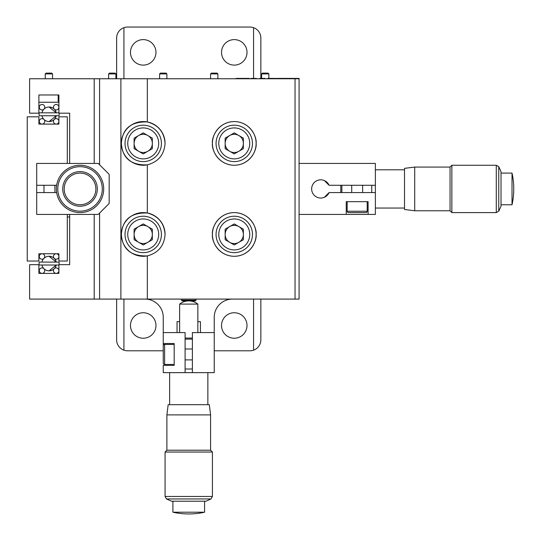 <?xml version="1.0" encoding="UTF-8"?>
<svg xmlns="http://www.w3.org/2000/svg" width="541" height="541" viewBox="0 0 541 541"><rect width="100%" height="100%" fill="white"/><g stroke="black" fill="none" stroke-linecap="round" stroke-linejoin="round"><path stroke-width="0.81" d="M200.44 332.593L200.44 321.665L197.85 321.665M143.223 65.109A12.747 12.747 0 0 1 130.476 52.362A12.747 12.747 0 0 1 143.223 39.615A12.747 12.747 0 0 1 155.97 52.362A12.747 12.747 0 0 1 143.223 65.109M234.267 338.233A12.747 12.747 0 0 1 221.519 325.493A12.747 12.747 0 0 1 234.267 312.745A12.747 12.747 0 0 1 247.014 325.493A12.747 12.747 0 0 1 234.267 338.233M234.267 65.109A12.747 12.747 0 0 1 221.519 52.362A12.747 12.747 0 0 1 234.267 39.615A12.747 12.747 0 0 1 247.014 52.362A12.747 12.747 0 0 1 234.267 65.109M143.223 312.745A12.747 12.747 0 0 0 130.476 325.493A12.747 12.747 0 0 0 143.223 338.233A12.747 12.747 0 0 0 155.97 325.493A12.747 12.747 0 0 0 143.223 312.745M214.236 350.798L249.922 350.798A10.928 10.928 0 0 0 253.567 350.176L253.567 299.085M260.85 78.398L260.85 37.978A10.928 10.928 0 0 0 249.922 27.05L127.561 27.05A10.928 10.928 0 0 0 123.923 27.672L123.923 78.763M192.386 372.648L192.386 332.593L214.236 332.593L214.236 372.648L163.254 372.648L163.254 365.364L174.175 365.364L174.175 343.515L163.254 343.515L163.254 345.794A1.366 1.366 0 0 1 164.62 344.428L164.62 364.458A1.366 1.366 0 0 1 163.254 363.092L163.254 345.794M116.64 299.085L116.64 339.876A10.928 10.928 0 0 0 127.561 350.798L163.254 350.798M145.042 299.085A18.211 18.211 0 0 1 163.254 317.296L163.254 332.593L185.103 332.593L185.103 372.648M179.639 321.665L177.049 321.665L177.049 332.593M232.441 299.085A18.211 18.211 0 0 0 214.236 317.296L214.236 332.593M123.923 27.672A10.928 10.928 0 0 0 116.64 37.978L116.64 78.763M260.85 299.085L260.85 339.876A10.928 10.928 0 0 1 253.567 350.176M163.254 343.515L163.254 332.593M253.567 78.398L253.567 27.672M123.923 350.176L123.923 299.085M192.386 338.057L185.103 338.057M192.386 339.146L185.103 339.146M192.386 369.009L185.103 369.009M197.85 332.593L197.85 304.103L179.639 304.103L179.639 332.593M166.892 414.893L210.591 414.893L209.32 404.695L168.17 404.695L166.892 414.893L166.892 450.22L165.073 452.039L165.073 496.469L212.417 496.469L212.417 452.039L165.073 452.039M210.591 414.893L210.591 450.22L166.892 450.22M166.5 498.944L171.443 501.203L206.04 501.203L210.983 498.944L166.5 498.944L165.073 496.469M204.586 512.205L172.904 512.205A72.832 72.832 0 0 0 204.586 512.205L204.586 501.203M195.301 300.911L182.189 300.911L181.458 300.181L196.025 300.181L195.301 300.911M340.783 185.286L340.783 192.569M341.878 185.286L341.878 192.569M371.741 185.286L371.741 192.569M299.085 163.436L375.38 163.436L375.38 214.419L299.085 214.419M414.71 210.774L414.71 167.074L404.519 168.352L404.519 209.502L414.71 210.774L450.038 210.774L451.857 212.599L496.286 212.599L496.286 165.255L498.761 166.682L498.761 211.166L496.286 212.599M414.71 167.074L450.038 167.074L450.038 210.774M450.038 167.074L451.857 165.255L451.857 212.599M498.761 166.682L501.02 171.625L501.02 206.222L498.761 211.166M512.023 198.784L512.023 204.769A72.832 72.832 0 0 0 512.023 173.086L512.023 198.784M324.397 197.269L329.097 192.569L375.38 192.569M375.38 185.286L329.097 185.286A9.102 9.102 0 0 0 311.65 188.924A9.102 9.102 0 0 0 329.097 192.569M238.818 226.564A9.102 9.102 0 0 0 225.157 234.449A9.102 9.102 0 0 0 238.818 242.334A9.102 9.102 0 0 0 234.267 225.34A9.102 9.102 0 0 0 229.715 226.564M147.774 226.564A9.102 9.102 0 0 0 134.114 234.449A9.102 9.102 0 0 0 147.774 242.334A9.102 9.102 0 0 0 143.223 225.34A9.102 9.102 0 0 0 138.672 226.564M147.774 135.52A9.102 9.102 0 0 0 134.114 143.406A9.102 9.102 0 0 0 147.774 151.291A9.102 9.102 0 0 0 143.223 134.296A9.102 9.102 0 0 0 138.672 135.52M238.818 135.52A9.102 9.102 0 0 0 225.157 143.406A9.102 9.102 0 0 0 238.818 151.291A9.102 9.102 0 0 0 234.267 134.296A9.102 9.102 0 0 0 229.715 135.52M368.096 214.419L368.096 201.671L346.247 201.671L346.247 214.419M329.097 185.286L324.397 180.579M38.884 266.497L38.884 273.415L58.915 273.415L58.915 266.497M99.591 213.073L99.591 299.085L29.599 299.085L29.599 264.671L38.884 264.671L38.884 273.415L58.915 273.415L58.915 264.671L69.661 264.671L69.661 214.419M212.417 143.406A21.85 21.85 0 0 0 234.267 165.255A21.85 21.85 0 0 0 256.116 143.406C256.995 137.015 250.436 121.853 234.267 121.556C218.091 121.853 211.538 137.015 212.417 143.406C211.538 149.796 218.091 164.958 234.267 165.255C250.436 164.958 256.995 149.796 256.116 143.406A21.85 21.85 0 0 0 234.267 121.556A21.85 21.85 0 0 0 212.417 143.406M165.073 143.406A21.85 21.85 0 0 0 143.223 121.556A21.85 21.85 0 0 0 121.373 143.406C122.408 158.209 131.064 165.363 147.328 164.863C158.297 161.894 164.214 154.74 165.073 143.406C164.214 132.065 158.297 124.917 147.328 121.941C131.05 121.461 122.394 128.609 121.373 143.406A21.85 21.85 0 0 0 147.328 164.863L147.328 212.985C131.057 212.498 122.408 219.646 121.373 234.449C122.401 249.245 131.05 256.4 147.328 255.907C158.297 252.938 164.214 245.783 165.073 234.449C164.214 223.108 158.297 215.96 147.328 212.985M165.073 234.449A21.85 21.85 0 0 0 143.223 212.599A21.85 21.85 0 0 0 121.373 234.449A21.85 21.85 0 0 0 147.328 255.907L147.328 299.085L295.041 299.085L295.041 78.763L299.085 78.763L299.085 299.085L295.041 299.085M212.417 234.449A21.85 21.85 0 0 0 234.267 256.299A21.85 21.85 0 0 0 256.116 234.449C256.995 228.059 250.436 212.897 234.267 212.599C218.091 212.897 211.538 228.059 212.417 234.449C211.538 240.84 218.091 256.001 234.267 256.299C250.436 256.001 256.995 240.84 256.116 234.449A21.85 21.85 0 0 0 234.267 212.599A21.85 21.85 0 0 0 212.417 234.449M38.884 273.415L58.915 273.415M94.208 163.436L94.208 78.763L29.599 78.763L29.599 113.177L38.884 113.177L38.884 94.966L38.884 102.249L58.185 102.249L58.185 94.966L38.884 94.966L58.915 94.966L58.915 113.177L69.661 113.177L69.661 163.436M94.208 78.763L295.041 78.763M147.328 299.085L120.886 299.085L120.886 78.763M99.591 299.085L120.886 299.085M56.649 185.286L36.7 185.286L36.7 192.569L56.649 192.569M67.294 214.419L67.294 261.033L58.915 261.033L58.915 253.749L38.884 253.749L38.884 261.033L27.233 261.033L27.233 116.815L38.884 116.815L38.884 124.105L58.915 124.105L58.915 116.815L67.294 116.815L67.294 163.436M36.7 192.569L36.7 214.419L98.246 214.419L109.174 203.49L109.174 174.358L98.246 163.436L36.7 163.436L36.7 185.286M103.71 188.924A23.669 23.669 0 0 0 80.034 165.255A23.669 23.669 0 0 0 56.365 188.924A23.669 23.669 0 0 0 80.034 212.599A23.669 23.669 0 0 0 103.71 188.924M102.283 188.924A22.242 22.242 0 0 0 80.034 166.682A22.242 22.242 0 0 0 57.792 188.924A22.242 22.242 0 0 0 80.034 211.166A22.242 22.242 0 0 0 102.283 188.924M97.333 188.924A17.298 17.298 0 0 0 80.034 171.625A17.298 17.298 0 0 0 62.736 188.924A17.298 17.298 0 0 0 80.034 206.222A17.298 17.298 0 0 0 97.333 188.924M80.034 173.086A15.845 15.845 0 0 0 64.196 188.924A15.845 15.845 0 0 0 80.034 204.769A15.845 15.845 0 0 0 95.879 188.924A15.845 15.845 0 0 0 80.034 173.086M59.118 264.671L59.118 262.101L39.087 262.101L39.087 265.016L58.915 265.016M54.249 258.409A7.283 7.283 0 0 0 49.103 256.278L56.237 262.101L55.75 260.586M51.983 256.874L49.299 256.278M55.703 266.645L56.237 265.016L49.103 270.845A7.283 7.283 0 0 1 41.968 265.016A7.283 7.283 0 0 0 49.103 270.845L52.213 270.148M53.87 269.066L54.607 268.329M54.256 268.708A2.732 2.732 -135.3 0 0 54.256 272.576A2.732 2.732 -135.3 0 0 58.117 272.576A2.732 2.732 -135.3 0 0 58.117 268.708A2.732 2.732 -135.3 0 0 54.256 268.708M54.256 258.409A2.732 2.732 -135.4 0 0 58.117 258.409A2.732 2.732 -135.4 0 0 58.117 254.547A2.732 2.732 -135.4 0 0 54.256 254.547A2.732 2.732 -135.4 0 0 54.256 258.409A7.283 7.283 0 0 1 56.237 262.101A7.283 7.283 0 0 0 52.152 256.948M49.103 256.278A7.283 7.283 0 0 0 43.956 258.409A2.732 2.732 -135.3 0 0 43.949 254.547A2.732 2.732 -135.3 0 0 40.088 254.547A2.732 2.732 -135.3 0 0 40.088 258.409A2.732 2.732 -135.3 0 0 43.949 258.409A7.283 7.283 0 0 0 41.968 262.101M43.949 268.708A2.732 2.732 179.9 0 0 40.088 268.708A2.732 2.732 179.9 0 0 40.088 272.576A2.732 2.732 179.9 0 0 43.949 272.576A2.732 2.732 179.9 0 0 43.949 268.708M58.915 112.832L39.087 112.832L39.087 115.747L59.118 115.747L59.118 113.177M56.237 115.747L49.103 121.576A7.283 7.283 0 0 0 56.237 115.747L49.103 121.576A7.283 7.283 0 0 0 54.256 119.439A2.732 2.732 -44.8 0 1 58.915 121.373A2.732 2.732 -44.8 0 1 53.66 122.415A2.732 2.732 -44.8 0 1 54.256 119.439A7.283 7.283 0 0 0 55.757 117.255L56.237 115.747A7.283 7.283 0 0 1 52.092 120.934M55.757 111.324L56.237 112.832A7.283 7.283 0 0 0 49.103 107.003L56.237 112.832A7.283 7.283 0 0 0 49.103 107.003L52.071 107.639M54.256 109.14A2.732 2.732 -44.8 0 1 54.256 105.279A2.732 2.732 -44.8 0 1 58.915 107.206A2.732 2.732 -44.8 0 1 54.256 109.14M43.949 119.439A2.732 2.732 -88.9 0 1 43.949 123.301A2.732 2.732 -88.9 0 1 40.088 123.301A2.732 2.732 -88.9 0 1 40.088 119.439A2.732 2.732 -88.9 0 1 43.949 119.439M49.103 107.003A7.283 7.283 0 0 0 43.956 109.14A2.732 2.732 0 0 1 40.088 109.14A2.732 2.732 0 0 1 40.088 105.279A2.732 2.732 0 0 1 43.949 105.279A2.732 2.732 0 0 1 43.949 109.14A7.283 7.283 0 0 0 41.968 112.832M49.204 107.01L52.031 107.618M52.071 120.941L49.103 121.576L52.071 120.941M52.044 120.954L49.204 121.569M55.77 111.351L56.237 112.832M234.267 125.194A18.211 18.211 0 0 1 252.471 143.406A18.211 18.211 0 0 1 234.267 161.61A18.211 18.211 0 0 1 216.055 143.406A18.211 18.211 0 0 1 234.267 125.194M229.715 151.291A9.102 9.102 0 0 0 238.818 151.291M225.157 138.144L234.267 132.89L243.369 138.144L243.369 148.66L234.267 153.915L225.157 148.66L225.157 138.144M234.267 216.238A18.211 18.211 0 0 1 252.471 234.449A18.211 18.211 0 0 1 234.267 252.654A18.211 18.211 0 0 1 216.055 234.449A18.211 18.211 0 0 1 234.267 216.238M229.715 242.334A9.102 9.102 0 0 0 238.818 242.334M225.157 229.188L234.267 223.933L243.369 229.188L243.369 239.704L234.267 244.958L225.157 239.704L225.157 229.188M143.223 125.194A18.211 18.211 0 0 1 161.428 143.406A18.211 18.211 0 0 1 143.223 161.61A18.211 18.211 0 0 1 125.012 143.406A18.211 18.211 0 0 1 143.223 125.194M138.672 151.291A9.102 9.102 0 0 0 147.774 151.291M134.114 138.144L143.223 132.89L152.325 138.144L152.325 148.66L143.223 153.915L134.114 148.66L134.114 138.144M143.223 216.238A18.211 18.211 0 0 1 161.428 234.449A18.211 18.211 0 0 1 143.223 252.654A18.211 18.211 0 0 1 125.012 234.449A18.211 18.211 0 0 1 143.223 216.238M138.672 242.334A9.102 9.102 0 0 0 147.774 242.334M134.114 229.188L143.223 223.933L152.325 229.188L152.325 239.704L143.223 244.958L134.114 239.704L134.114 229.188M365.824 212.599L348.526 212.599A1.366 1.366 0 0 1 347.16 211.233L367.19 211.233A1.366 1.366 0 0 1 365.824 212.599M351.711 185.286L351.711 192.569M362.639 185.286L362.639 192.569M347.16 201.671L347.16 211.233M367.19 201.671L367.19 211.233M362.429 212.599L359.799 212.599M192.386 348.979L185.103 348.979M192.386 359.907L185.103 359.907M174.175 344.428L164.62 344.428M174.175 364.458L164.62 364.458M43.983 185.286L43.983 192.569M54.912 185.286L54.912 192.569M261.58 78.398L261.58 73.907L262.365 73.116L268.072 73.116L268.857 73.907M261.58 73.907L268.863 73.907L268.863 78.398M210.591 73.907L211.382 73.116L217.09 73.116L217.874 73.907L210.591 73.907L210.591 78.763M159.609 78.763L159.609 73.907L160.4 73.116L166.101 73.116M159.609 73.907L166.892 73.907L166.107 73.116M108.626 73.907L109.41 73.116L115.118 73.116L115.909 73.907L108.626 73.907L108.626 78.763M46.046 73.116L51.753 73.116L52.545 73.907L45.261 73.907L46.046 73.116M52.545 78.763L52.545 73.907M45.261 78.763L45.261 73.907M264.941 78.763L264.941 78.398L259.781 78.398L259.781 78.763M236.079 78.763L236.079 78.398L249.252 78.398L249.252 78.763M243.308 78.398L243.308 78.763M241.854 78.398L241.854 78.763M236.458 78.398L236.458 78.763M249.252 78.398L249.286 78.763M274.375 78.398L275.051 78.763M275.051 78.398L275.7 78.763M275.7 78.398L276.329 78.763M276.329 78.398L276.931 78.763M276.931 78.398L277.506 78.763M277.506 78.398L278.047 78.763M278.047 78.398L278.554 78.763M278.554 78.398L279.021 78.763M279.021 78.398L279.447 78.763M279.447 78.398L279.825 78.763M279.825 78.398L280.15 78.763M280.15 78.398L280.427 78.763M280.427 78.398L280.651 78.763M280.651 78.398L280.813 78.763M280.813 78.398L280.914 78.763M280.914 78.398L280.948 78.763M267.822 78.763L267.822 78.398L274.341 78.398L274.341 78.763M273.672 78.398L273.672 78.763M267.856 78.398L267.856 78.763M267.957 78.398L267.957 78.763M268.113 78.398L268.113 78.763M268.336 78.398L268.336 78.763M268.606 78.398L268.606 78.763M268.931 78.398L268.931 78.763M269.31 78.398L269.31 78.763M269.729 78.398L269.729 78.763M270.189 78.398L270.189 78.763M270.689 78.398L270.689 78.763M271.23 78.398L271.23 78.763M271.798 78.398L271.798 78.763M272.4 78.398L272.4 78.763M273.022 78.398L273.022 78.763M286.473 78.763L286.473 78.398L281.354 78.398L281.354 78.763M286.473 78.398L299.085 78.398L299.085 78.763L299.085 78.398M288.076 78.398L288.076 78.763M251.051 78.763L251.051 78.398L256.333 78.398L256.333 78.763M147.328 78.763L147.328 121.941M94.208 299.085L94.208 214.419M99.591 78.763L99.591 164.775M234.267 158.878A15.479 15.479 0 0 0 249.739 143.406A15.479 15.479 0 0 0 234.267 127.926A15.479 15.479 0 0 0 218.787 143.406A15.479 15.479 0 0 0 234.267 158.878M234.267 249.922A15.479 15.479 0 0 0 249.739 234.449A15.479 15.479 0 0 0 234.267 218.97A15.479 15.479 0 0 0 218.787 234.449A15.479 15.479 0 0 0 234.267 249.922M143.223 158.878A15.479 15.479 0 0 0 158.696 143.406A15.479 15.479 0 0 0 143.223 127.926A15.479 15.479 0 0 0 127.744 143.406A15.479 15.479 0 0 0 143.223 158.878M143.223 249.922A15.479 15.479 0 0 0 158.696 234.449A15.479 15.479 0 0 0 143.223 218.97A15.479 15.479 0 0 0 127.744 234.449A15.479 15.479 0 0 0 143.223 249.922M169.624 372.648L169.624 404.695M207.859 372.648L207.859 404.695M197.85 304.103A14.566 14.566 0 0 0 179.639 304.103M210.591 450.22L212.417 452.039M210.983 498.944L212.417 496.469M172.904 501.203L172.904 512.205M196.025 299.085L196.025 300.181M181.458 299.085L181.458 300.181M375.38 169.806L404.519 169.806M375.38 208.042L404.519 208.042M501.02 204.769L512.023 204.769M501.02 173.086L512.023 173.086M451.857 165.255L496.286 165.255M67.294 216.968L69.661 216.968M49.103 270.845A7.283 7.283 0 0 0 56.237 265.016A7.283 7.283 0 0 1 49.103 270.845M41.968 115.747A7.283 7.283 0 0 0 49.103 121.576A7.283 7.283 0 0 1 41.968 115.747M55.743 111.29A7.283 7.283 0 0 0 52.105 107.652A7.283 7.283 0 0 1 55.743 111.29A7.283 7.283 0 0 0 52.105 107.652M217.874 78.763L217.874 73.907M166.892 78.763L166.892 73.907M115.909 78.763L115.909 73.907"/></g></svg>

